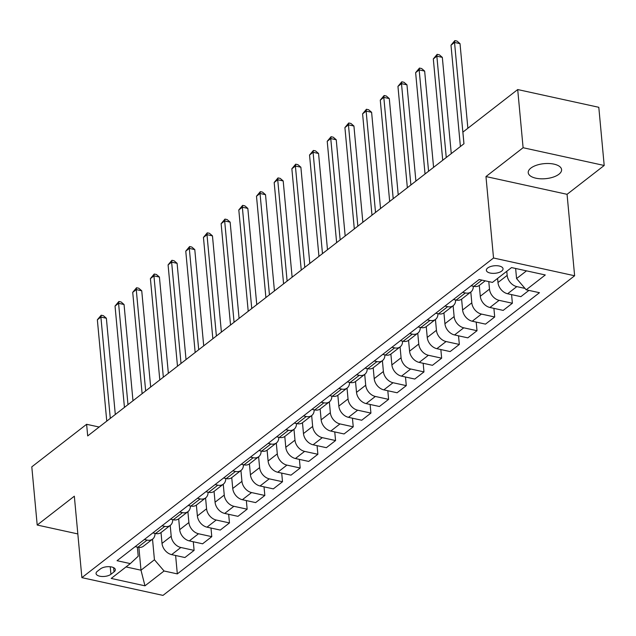 <?xml version="1.0" encoding="UTF-8"?>
<svg xmlns="http://www.w3.org/2000/svg" width="636" height="636" viewBox="0 0 636 636"><rect width="100%" height="100%" fill="white"/><g stroke="black" fill="none" stroke-linecap="round" stroke-linejoin="round"><path stroke-width="0.95" d="M530.877 168.087A16.751 7.545 174.7 0 0 528.23 172.706A16.751 7.545 174.7 0 0 540.528 178.788A16.751 7.545 174.7 0 0 558.933 174.232A16.751 7.545 174.7 0 0 561.588 169.613A16.751 7.545 174.7 0 0 549.289 163.531A16.751 7.545 174.7 0 0 530.877 168.087M487.693 267.995A8.379 3.776 174.7 0 0 486.365 270.3A8.379 3.776 174.7 0 0 492.51 273.345A8.379 3.776 174.7 0 0 501.717 271.063A8.379 3.776 174.7 0 0 503.044 268.758A8.379 3.776 174.7 0 0 496.891 265.713A8.379 3.776 174.7 0 0 487.693 267.995M604.2 165.479L523.102 147.727L485.968 176.562L567.066 194.314L604.2 165.479L598.802 107.301L517.704 89.557L462.889 132.121L463.97 143.752L87.696 435.93L86.615 424.292L31.8 466.856L37.198 525.034L77.831 533.93M567.066 194.314L574.626 275.762L162.983 595.391L81.885 577.647L493.528 258.009L574.626 275.762M110.934 574.284L114.043 571.867A8.117 3.657 174.7 0 0 115.331 569.633A8.117 3.657 174.7 0 0 109.376 566.692A8.117 3.657 174.7 0 0 100.456 568.894L97.348 571.311A8.117 3.657 174.7 0 0 96.06 573.553A8.117 3.657 174.7 0 0 102.014 576.494A8.117 3.657 174.7 0 0 110.934 574.284L110.235 566.755M126.031 566.922L140.993 570.198L154.437 559.767L164.064 570.993L177.325 573.895L539.455 292.703L526.195 289.801L516.567 278.576L526.505 270.856M164.064 570.993L144.968 585.82L111.213 578.434L130.308 563.607L138.219 556.214L137.368 547.127M526.195 289.801L545.291 274.967L511.543 267.581L492.439 282.408L479.178 279.506L117.048 560.706L130.308 563.607M523.102 147.727L517.704 89.557M485.968 176.562L493.528 258.009M81.885 577.647L74.333 496.199L37.198 525.034M99.144 427.034L86.615 424.292M138.879 547.397L140.993 570.198L144.968 585.82M152.521 539.161L154.437 559.767M161.011 532.563L162.013 543.398A10.47 7.632 52.2 0 0 171.648 554.624L184.909 557.534L194.099 550.386L193.304 541.769M170.202 525.423L171.211 536.259A10.47 7.632 52.2 0 0 180.839 547.485L194.099 550.386M178.692 518.833L179.694 529.669A10.47 7.632 52.2 0 0 189.329 540.894L202.59 543.804L211.78 536.657L210.985 528.039M187.89 511.694L188.892 522.53A10.47 7.632 52.2 0 0 198.519 533.755L211.78 536.657M196.373 505.103L197.383 515.939A10.47 7.632 52.2 0 0 207.01 527.165L220.271 530.066L229.469 522.927L228.666 514.309M205.571 497.964L206.573 508.8A10.47 7.632 52.2 0 0 216.208 520.025L229.469 522.927M214.054 491.374L215.063 502.209A10.47 7.632 52.2 0 0 224.691 513.435L237.951 516.337L247.15 509.198L246.347 500.58M223.252 484.235L224.254 495.07A10.47 7.632 52.2 0 0 233.889 506.296L247.15 509.198M231.743 477.644L232.744 488.48A10.47 7.632 52.2 0 0 242.372 499.705L255.632 502.607L264.83 495.468L264.027 486.85M240.933 470.505L241.942 481.341A10.47 7.632 52.2 0 0 251.57 492.566L264.83 495.468M249.423 463.914L250.425 474.75A10.47 7.632 52.2 0 0 260.06 485.976L273.321 488.877L282.511 481.738L281.708 473.12M258.614 456.775L259.623 467.611A10.47 7.632 52.2 0 0 269.251 478.836L282.511 481.738M267.104 450.185L268.106 461.021A10.47 7.632 52.2 0 0 277.741 472.246L291.002 475.148L300.192 468.009L299.397 459.383M276.294 443.046L277.304 453.881A10.47 7.632 52.2 0 0 286.931 465.107L300.192 468.009M284.785 436.455L285.795 447.291A10.47 7.632 52.2 0 0 295.422 458.516L308.683 461.418L317.873 454.279L317.078 445.653M293.983 429.316L294.985 440.152A10.47 7.632 52.2 0 0 304.612 451.377L317.873 454.279M302.466 422.725L303.475 433.561A10.47 7.632 52.2 0 0 313.103 444.787L326.363 447.688L335.562 440.549L334.759 431.923M311.664 415.586L312.666 426.422A10.47 7.632 52.2 0 0 322.301 437.648L335.562 440.549M320.147 408.996L321.156 419.832A10.47 7.632 52.2 0 0 330.784 431.057L344.044 433.959L353.242 426.82L352.439 418.194M329.345 401.857L330.346 412.692A10.47 7.632 52.2 0 0 339.982 423.918L353.242 426.82M337.835 395.266L338.837 406.102A10.47 7.632 52.2 0 0 348.464 417.327L361.725 420.229L370.923 413.09L370.12 404.464M347.025 388.127L348.035 398.963A10.47 7.632 52.2 0 0 357.663 410.188L370.923 413.09M355.516 381.536L356.518 392.372A10.47 7.632 52.2 0 0 366.153 403.598L379.414 406.499L388.604 399.36L387.809 390.735M364.706 374.397L365.716 385.233A10.47 7.632 52.2 0 0 375.343 396.459L388.604 399.36M373.197 367.807L374.199 378.643A10.47 7.632 52.2 0 0 383.834 389.868L397.095 392.77L406.285 385.631L405.49 377.005M382.395 360.668L383.397 371.504A10.47 7.632 52.2 0 0 393.024 382.729L406.285 385.631M390.878 354.069L391.887 364.913A10.47 7.632 52.2 0 0 401.515 376.138L414.775 379.04L423.974 371.901L423.171 363.275M400.076 346.938L401.078 357.766A10.47 7.632 52.2 0 0 410.713 368.999L423.974 371.901M408.558 340.34L409.568 351.175A10.47 7.632 52.2 0 0 419.196 362.409L432.456 365.31L441.654 358.171L440.851 349.546M417.757 333.208L418.758 344.036A10.47 7.632 52.2 0 0 428.394 355.27L441.654 358.171M426.239 326.61L427.249 337.446A10.47 7.632 52.2 0 0 436.876 348.679L450.137 351.581L459.335 344.442L458.532 335.816M435.437 319.479L436.439 330.307A10.47 7.632 52.2 0 0 446.075 341.54L459.335 344.442M443.928 312.88L444.93 323.716A10.47 7.632 52.2 0 0 454.557 334.949L467.818 337.851L477.016 330.712L476.213 322.086M453.118 305.749L454.128 316.577A10.47 7.632 52.2 0 0 463.755 327.81L477.016 330.712M461.609 299.151L462.611 309.986A10.47 7.632 52.2 0 0 472.246 321.22L485.507 324.122L494.697 316.982L493.902 308.357M470.799 292.011L471.809 302.847A10.47 7.632 52.2 0 0 481.436 314.073L494.697 316.982M479.29 285.421L480.291 296.257A10.47 7.632 52.2 0 0 489.927 307.482L503.187 310.392L512.378 303.245L511.583 294.627M488.79 281.613L489.489 289.118A10.47 7.632 52.2 0 0 499.117 300.343L512.378 303.245M497.598 278.409L497.98 282.527A10.47 7.632 52.2 0 0 507.608 293.752L520.868 296.654L528.929 290.398M506.789 271.27L507.17 275.388A10.47 7.632 52.2 0 0 516.806 286.613L525.01 288.41M515.629 268.479L516.567 278.576M135.158 546.642L137.893 547.238A10.47 7.632 52.2 0 0 143.45 546.205L152.648 539.066A10.47 7.632 52.2 0 0 155.033 533.389M177.325 573.895L175.616 555.498M144.356 539.503L147.083 540.099A10.47 7.632 52.2 0 0 152.648 539.066M152.839 532.912L155.574 533.509A10.47 7.632 52.2 0 0 161.131 532.475L170.329 525.336A10.47 7.632 52.2 0 0 172.714 519.66M162.037 525.773L164.772 526.37A10.47 7.632 52.2 0 0 170.329 525.336M170.52 519.183L173.254 519.779A10.47 7.632 52.2 0 0 178.811 518.745L188.01 511.598A10.47 7.632 52.2 0 0 190.395 505.93M179.718 512.044L182.453 512.64A10.47 7.632 52.2 0 0 188.01 511.598M188.208 505.453L190.935 506.049A10.47 7.632 52.2 0 0 196.5 505.008L205.69 497.869A10.47 7.632 52.2 0 0 208.075 492.2M197.399 498.314L200.133 498.91A10.47 7.632 52.2 0 0 205.69 497.869M205.889 491.723L208.624 492.32A10.47 7.632 52.2 0 0 214.181 491.278L223.371 484.139A10.47 7.632 52.2 0 0 225.756 478.471M215.079 484.584L217.814 485.181A10.47 7.632 52.2 0 0 223.371 484.139M223.57 477.994L226.305 478.59A10.47 7.632 52.2 0 0 231.862 477.549L241.052 470.409A10.47 7.632 52.2 0 0 243.445 464.741M232.76 470.855L235.495 471.451A10.47 7.632 52.2 0 0 241.052 470.409M241.251 464.264L243.986 464.86A10.47 7.632 52.2 0 0 249.543 463.819L258.741 456.68A10.47 7.632 52.2 0 0 261.126 451.011M250.449 457.125L253.184 457.721A10.47 7.632 52.2 0 0 258.741 456.68M258.932 450.534L261.666 451.131A10.47 7.632 52.2 0 0 267.223 450.089L276.421 442.95A10.47 7.632 52.2 0 0 278.807 437.282M268.13 443.387L270.864 443.992A10.47 7.632 52.2 0 0 276.421 442.95M276.612 436.805L279.347 437.401A10.47 7.632 52.2 0 0 284.904 436.36L294.102 429.221A10.47 7.632 52.2 0 0 296.487 423.552M285.81 429.658L288.545 430.262A10.47 7.632 52.2 0 0 294.102 429.221M294.301 423.067L297.028 423.671A10.47 7.632 52.2 0 0 302.593 422.63L311.783 415.491A10.47 7.632 52.2 0 0 314.168 409.823M303.491 415.928L306.226 416.532A10.47 7.632 52.2 0 0 311.783 415.491M311.982 409.338L314.717 409.942A10.47 7.632 52.2 0 0 320.274 408.9L329.464 401.761A10.47 7.632 52.2 0 0 331.849 396.093M321.172 402.198L323.907 402.803A10.47 7.632 52.2 0 0 329.464 401.761M329.663 395.608L332.397 396.212A10.47 7.632 52.2 0 0 337.955 395.171L347.153 388.032A10.47 7.632 52.2 0 0 349.538 382.363M338.853 388.469L341.588 389.073A10.47 7.632 52.2 0 0 347.153 388.032M347.343 381.878L350.078 382.482A10.47 7.632 52.2 0 0 355.635 381.441L364.833 374.302A10.47 7.632 52.2 0 0 367.218 368.634M356.542 374.739L359.276 375.335A10.47 7.632 52.2 0 0 364.833 374.302M365.024 368.149L367.759 368.745A10.47 7.632 52.2 0 0 373.316 367.711L382.514 360.572A10.47 7.632 52.2 0 0 384.899 354.896M374.222 361.01L376.957 361.606A10.47 7.632 52.2 0 0 382.514 360.572M382.705 354.419L385.44 355.015A10.47 7.632 52.2 0 0 390.997 353.982L400.195 346.843A10.47 7.632 52.2 0 0 402.58 341.166M391.903 347.28L394.638 347.876A10.47 7.632 52.2 0 0 400.195 346.843M400.394 340.689L403.129 341.286A10.47 7.632 52.2 0 0 408.686 340.252L417.876 333.113A10.47 7.632 52.2 0 0 420.261 327.437M409.584 333.55L412.319 334.146A10.47 7.632 52.2 0 0 417.876 333.113M418.075 326.96L420.809 327.556A10.47 7.632 52.2 0 0 426.366 326.522L435.557 319.383A10.47 7.632 52.2 0 0 437.942 313.707M427.265 319.821L430 320.417A10.47 7.632 52.2 0 0 435.557 319.383M435.755 313.23L438.49 313.826A10.47 7.632 52.2 0 0 444.047 312.793L453.245 305.654A10.47 7.632 52.2 0 0 455.63 299.977M444.954 306.091L447.68 306.687A10.47 7.632 52.2 0 0 453.245 305.654M453.436 299.5L456.171 300.097A10.47 7.632 52.2 0 0 461.728 299.063L470.926 291.924A10.47 7.632 52.2 0 0 473.311 286.248M462.634 292.361L465.369 292.958A10.47 7.632 52.2 0 0 470.926 291.924M471.117 285.771L473.852 286.367A10.47 7.632 52.2 0 0 479.409 285.333L485.212 280.826M115.299 414.489L106.371 318.246L100.893 317.046L110.29 418.385M97.356 319.797L101.196 315.21L100.893 317.046L97.356 319.797L106.761 421.127M101.196 315.21L103.39 315.687L106.371 318.246M132.98 400.76L124.052 304.517L118.574 303.316L127.979 404.647M115.037 306.067L118.876 301.48L118.574 303.316L115.037 306.067L124.441 407.398M118.876 301.48L121.071 301.957L124.052 304.517M150.668 387.03L141.741 290.787L136.255 289.587L145.66 390.917M132.717 292.337L136.557 287.75L136.255 289.587L132.717 292.337L142.122 393.668M136.557 287.75L138.751 288.227L141.741 290.787M168.349 373.3L159.421 277.058L153.936 275.857L163.341 377.188M150.406 278.608L154.238 274.021L153.936 275.857L150.406 278.608L159.803 379.938M154.238 274.021L156.432 274.498L159.421 277.058M186.03 359.571L177.102 263.328L171.625 262.127L181.022 363.458M168.087 264.878L171.927 260.283L171.625 262.127L168.087 264.878L177.484 366.209M171.927 260.283L174.113 260.768L177.102 263.328M203.711 345.841L194.783 249.598L189.305 248.398L198.702 349.728M185.768 251.141L189.608 246.553L189.305 248.398L185.768 251.141L195.165 352.479M189.608 246.553L191.802 247.038L194.783 249.598M221.392 332.111L212.464 235.869L206.986 234.668L216.383 335.999M203.448 237.411L207.288 232.824L206.986 234.668L203.448 237.411L212.853 338.75M207.288 232.824L209.483 233.309L212.464 235.869M239.072 318.382L230.145 222.139L224.667 220.938L234.072 322.269M221.129 223.681L224.969 219.094L224.667 220.938L221.129 223.681L230.534 325.02M224.969 219.094L227.163 219.579L230.145 222.139M256.761 304.652L247.833 208.409L242.348 207.209L251.753 308.54M238.81 209.952L242.65 205.364L242.348 207.209L238.81 209.952L248.215 311.29M242.65 205.364L244.844 205.849L247.833 208.409M274.442 290.922L265.514 194.68L260.037 193.479L269.433 294.81M256.499 196.222L260.339 191.635L260.037 193.479L256.499 196.222L265.896 297.553M260.339 191.635L262.525 192.12L265.514 194.68M292.123 277.193L283.195 180.95L277.717 179.75L287.114 281.08M274.18 182.492L278.019 177.905L277.717 179.75L274.18 182.492L283.577 283.823M278.019 177.905L280.206 178.382L283.195 180.95M309.804 263.463L300.876 167.22L295.398 166.02L304.795 267.351M291.86 168.763L295.7 164.175L295.398 166.02L291.86 168.763L301.257 270.093M295.7 164.175L297.894 164.652L300.876 167.22M327.484 249.733L318.557 153.491L313.079 152.29L322.476 253.621M309.541 155.033L313.381 150.446L313.079 152.29L309.541 155.033L318.946 256.364M313.381 150.446L315.575 150.923L318.557 153.491M345.173 236.004L336.237 139.753L330.76 138.561L340.165 239.891M327.222 141.303L331.062 136.716L330.76 138.561L327.222 141.303L336.627 242.634M331.062 136.716L333.256 137.193L336.237 139.753M362.854 222.274L353.926 126.023L348.441 124.831L357.845 226.162M344.911 127.574L348.743 122.986L348.441 124.831L344.911 127.574L354.308 228.904M348.743 122.986L350.937 123.464L353.926 126.023M380.535 208.544L371.607 112.294L366.129 111.101L375.526 212.432M362.592 113.844L366.431 109.257L366.129 111.101L362.592 113.844L371.988 215.175M366.431 109.257L368.618 109.734L371.607 112.294M398.216 194.815L389.288 98.564L383.81 97.364L393.207 198.702M380.272 100.114L384.112 95.527L383.81 97.364L380.272 100.114L389.669 201.445M384.112 95.527L386.298 96.004L389.288 98.564M415.896 181.077L406.968 84.834L401.491 83.634L410.888 184.973M397.953 86.385L401.793 81.798L401.491 83.634L397.953 86.385L407.35 187.715M401.793 81.798L403.987 82.275L406.968 84.834M433.577 167.347L424.649 71.105L419.172 69.904L428.577 171.243M415.634 72.655L419.474 68.068L419.172 69.904L415.634 72.655L425.039 173.986M419.474 68.068L421.668 68.545L424.649 71.105M451.266 153.618L442.33 57.375L436.853 56.175L446.257 157.505M433.315 58.925L437.155 54.338L436.853 56.175L433.315 58.925L442.72 160.256M437.155 54.338L439.349 54.815L442.33 57.375M467.865 128.257L460.019 43.645L454.533 42.445L463.938 143.776M451.003 45.196L454.835 40.609L454.533 42.445L451.003 45.196L460.4 146.526M454.835 40.609L457.03 41.086L460.019 43.645M171.211 536.259L162.013 543.398M188.892 522.53L179.694 529.669M206.573 508.8L197.383 515.939M224.254 495.07L215.063 502.209M241.942 481.341L232.744 488.48M259.623 467.611L250.425 474.75M277.304 453.881L268.106 461.021M294.985 440.152L285.795 447.291M312.666 426.422L303.475 433.561M330.346 412.692L321.156 419.832M348.035 398.963L338.837 406.102M365.716 385.233L356.518 392.372M383.397 371.504L374.199 378.643M401.078 357.766L391.887 364.913M418.758 344.036L409.568 351.175M436.439 330.307L427.249 337.446M454.128 316.577L444.93 323.716M471.809 302.847L462.611 309.986M489.489 289.118L480.291 296.257M507.17 275.388L497.98 282.527M180.839 547.485L171.648 554.624M147.083 540.099L137.893 547.238M164.772 526.37L155.574 533.509M198.519 533.755L189.329 540.894M182.453 512.64L173.254 519.779M216.208 520.025L207.01 527.165M200.133 498.91L190.935 506.049M233.889 506.296L224.691 513.435M217.814 485.181L208.624 492.32M251.57 492.566L242.372 499.705M235.495 471.451L226.305 478.59M269.251 478.836L260.06 485.976M253.184 457.721L243.986 464.86M286.931 465.107L277.741 472.246M270.864 443.992L261.666 451.131M304.612 451.377L295.422 458.516M288.545 430.262L279.347 437.401M322.301 437.648L313.103 444.787M306.226 416.532L297.028 423.671M339.982 423.918L330.784 431.057M323.907 402.803L314.717 409.942M357.663 410.188L348.464 417.327M341.588 389.073L332.397 396.212M375.343 396.459L366.153 403.598M359.276 375.335L350.078 382.482M393.024 382.729L383.834 389.868M376.957 361.606L367.759 368.745M410.713 368.999L401.515 376.138M394.638 347.876L385.44 355.015M428.394 355.27L419.196 362.409M412.319 334.146L403.129 341.286M446.075 341.54L436.876 348.679M430 320.417L420.809 327.556M463.755 327.81L454.557 334.949M447.68 306.687L438.49 313.826M481.436 314.073L472.246 321.22M465.369 292.958L456.171 300.097M499.117 300.343L489.927 307.482M481.913 280.11L473.852 286.367M516.806 286.613L507.608 293.752M113.653 567.67L114.043 571.867"/></g></svg>
